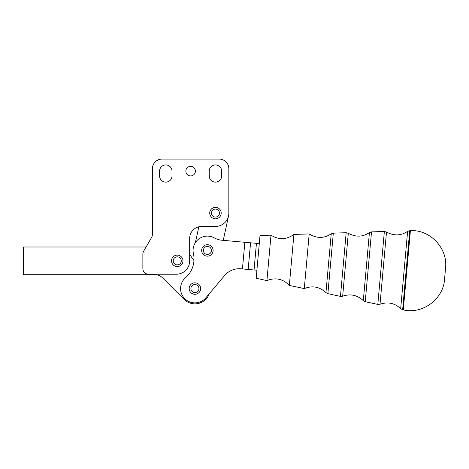 <?xml version="1.0" encoding="UTF-8"?>
<svg xmlns="http://www.w3.org/2000/svg" width="469" height="469" viewBox="0 0 469 469"><rect width="100%" height="100%" fill="white"/><g stroke="black" fill="none" stroke-linecap="round" stroke-linejoin="round"><path stroke-width="0.7" d="M148.591 274.224L176.297 274.224L148.591 274.224A5.734 5.734 0 0 1 142.863 268.491L142.863 254.092L142.863 268.491A5.734 5.734 0 0 0 148.591 274.224L176.297 274.224A13.372 13.372 0 0 0 189.669 260.846L189.669 254.438L193.973 260.576L189.669 254.438L189.669 260.846A13.372 13.372 0 0 1 176.297 274.224L148.591 274.224M189.669 238.399L189.669 260.846L189.669 238.399A11.942 11.942 0 0 1 201.611 226.457A11.942 11.942 0 0 0 189.669 238.399M142.863 254.092A5.734 5.734 0 0 1 143.631 251.226L151.645 237.343A5.734 5.734 0 0 0 152.413 234.477A5.734 5.734 0 0 1 151.645 237.343L143.631 251.226A5.734 5.734 0 0 0 142.863 254.092L142.863 268.491L142.863 254.092M146.07 246.999L143.631 251.226L146.07 246.999L23.45 246.999L146.07 246.999M215.464 226.457L201.611 226.457L215.464 226.457A13.372 13.372 0 0 0 228.837 213.084A13.372 13.372 0 0 1 215.464 226.457L201.611 226.457M161.969 159.108A9.55 9.55 0 0 0 152.413 168.664L152.413 234.477L152.413 168.664A9.55 9.55 0 0 1 161.969 159.108L219.287 159.108A9.55 9.55 0 0 1 228.837 168.664A9.55 9.55 0 0 0 219.287 159.108L161.969 159.108M228.837 213.084L228.837 168.664L228.837 213.084M195.403 171.15A4.778 4.778 0 0 1 188.239 175.283A4.778 4.778 0 0 1 188.239 167.011A4.778 4.778 0 0 1 195.403 171.15A4.778 4.778 0 0 0 188.239 167.011A4.778 4.778 0 0 0 188.239 175.283A4.778 4.778 0 0 0 195.403 171.15M209.256 175.922L209.256 171.15A6.208 6.208 0 0 1 215.464 164.936A6.208 6.208 0 0 1 221.673 171.15L221.673 175.922A6.208 6.208 0 0 1 215.464 182.13A6.208 6.208 0 0 1 209.256 175.922A6.208 6.208 0 0 0 215.464 182.13A6.208 6.208 0 0 0 221.673 175.922L221.673 171.15A6.208 6.208 0 0 0 215.464 164.936A6.208 6.208 0 0 0 209.256 171.15L209.256 175.922M159.577 175.922L159.577 171.15A6.208 6.208 0 0 1 165.786 164.936A6.208 6.208 0 0 1 172 171.15L172 175.922A6.208 6.208 0 0 1 165.786 182.13A6.208 6.208 0 0 1 159.577 175.922A6.208 6.208 0 0 0 165.786 182.13A6.208 6.208 0 0 0 172 175.922L172 171.15A6.208 6.208 0 0 0 165.786 164.936A6.208 6.208 0 0 0 159.577 171.15L159.577 175.922M152.413 234.477L152.413 168.664M162.784 278.058L184.1 299.374L162.784 278.058A11.461 11.461 0 0 0 154.682 274.699L23.45 274.699L23.45 246.999L23.45 274.699L154.682 274.699A11.461 11.461 0 0 1 162.784 278.058L184.1 299.374A15.284 15.284 0 0 0 209.291 293.735L205.862 297.797L209.291 293.735A15.284 15.284 0 0 1 184.1 299.374M240.972 268.796A19.106 19.106 0 0 0 224.651 275.508L205.862 297.797A14.328 14.328 0 0 1 184.856 298.776A14.328 14.328 0 0 1 185.495 277.759A14.328 14.328 0 0 0 184.856 298.776A14.328 14.328 0 0 0 205.862 297.797L224.651 275.508A19.106 19.106 0 0 1 240.972 268.796L242.455 268.925L244.847 242.285L221.907 240.228A19.106 19.106 0 0 1 214.345 237.906A19.106 19.106 0 0 0 221.907 240.228L244.847 242.285L242.455 268.925L248.165 269.441L250.557 242.801L244.847 242.285L250.557 242.801L248.165 269.441L254.046 269.968L256.437 243.329L250.557 242.801L256.437 243.329L254.046 269.968L256.901 270.226L240.972 268.796M193.416 253.577A14.328 14.328 0 0 1 214.345 237.906A14.328 14.328 0 0 0 193.416 253.577A24.839 24.839 0 0 1 185.495 277.759A24.839 24.839 0 0 0 193.416 253.577M189.2 288.054A5.734 5.734 0 0 1 195.555 282.871A5.734 5.734 0 0 1 200.585 289.344A5.734 5.734 0 0 1 193.996 294.221A5.734 5.734 0 0 1 189.2 288.054M201.682 249.924A5.734 5.734 0 0 1 208.037 244.736A5.734 5.734 0 0 1 213.073 251.214A5.734 5.734 0 0 1 206.483 256.092A5.734 5.734 0 0 1 201.682 249.924M259.293 243.581L256.437 243.329L259.293 243.581L260.014 235.532L256.18 278.275L266.925 280.585L271 235.174L260.014 235.532L256.901 270.226M198.821 226.791L195.409 242.579L198.821 226.791M223.256 240.351L228.538 215.91L223.256 240.351M193.996 294.221A5.734 5.734 0 0 0 200.263 286.524A5.734 5.734 0 0 0 190.461 284.947A5.734 5.734 0 0 0 193.996 294.221A5.734 5.734 0 0 1 190.461 284.947A5.734 5.734 0 0 1 200.263 286.524A5.734 5.734 0 0 1 193.996 294.221M190.947 287.925A4.01 4.01 0 0 1 197.443 285.451A4.01 4.01 0 0 1 196.335 292.316A4.01 4.01 0 0 1 190.947 287.925A4.01 4.01 0 0 0 196.335 292.316A4.01 4.01 0 0 0 197.443 285.451A4.01 4.01 0 0 0 190.947 287.925M206.483 256.092A5.734 5.734 0 0 0 212.75 248.394A5.734 5.734 0 0 0 202.948 246.817A5.734 5.734 0 0 0 206.483 256.092A5.734 5.734 0 0 1 202.948 246.817A5.734 5.734 0 0 1 212.75 248.394A5.734 5.734 0 0 1 206.483 256.092M203.429 249.795A4.01 4.01 0 0 1 209.924 247.321A4.01 4.01 0 0 1 208.822 254.18A4.01 4.01 0 0 1 203.429 249.795A4.01 4.01 0 0 0 208.822 254.18A4.01 4.01 0 0 0 209.924 247.321A4.01 4.01 0 0 0 203.429 249.795M171.519 260.846A5.734 5.734 0 0 0 180.119 265.812A5.734 5.734 0 0 0 180.119 255.886A5.734 5.734 0 0 0 171.519 260.846A5.734 5.734 0 0 1 180.119 255.886A5.734 5.734 0 0 1 180.119 265.812A5.734 5.734 0 0 1 171.519 260.846M177.253 256.836A4.01 4.01 0 0 1 180.723 262.857A4.01 4.01 0 0 1 173.776 262.857A4.01 4.01 0 0 1 177.253 256.836A4.01 4.01 0 0 0 173.776 262.857A4.01 4.01 0 0 0 180.723 262.857A4.01 4.01 0 0 0 177.253 256.836M209.731 213.084A5.734 5.734 0 0 0 218.331 218.05A5.734 5.734 0 0 0 218.331 208.119A5.734 5.734 0 0 0 209.731 213.084A5.734 5.734 0 0 1 218.331 208.119A5.734 5.734 0 0 1 218.331 218.05A5.734 5.734 0 0 1 209.731 213.084M215.464 209.074A4.01 4.01 0 0 1 218.935 215.089A4.01 4.01 0 0 1 211.988 215.089A4.01 4.01 0 0 1 215.464 209.074A4.01 4.01 0 0 0 211.988 215.089A4.01 4.01 0 0 0 218.935 215.089A4.01 4.01 0 0 0 215.464 209.074M271 235.174L266.925 280.585C275.461 277.232 282.936 278.838 289.338 285.398L293.916 234.43L289.338 285.398L304.281 288.611L309.194 233.931L293.916 234.43C286.489 239.765 278.85 240.017 271 235.174M309.194 233.931L304.281 288.611C312.348 285.381 319.571 286.717 325.949 292.615L331.225 233.843L325.949 292.615L327.884 293.682L333.318 233.14L327.884 293.682L340.459 296.385L346.175 232.724L340.459 296.385L342.657 296.209L348.309 233.286L342.657 296.209C350.431 293.553 357.314 295.03 363.311 300.647L369.42 232.601L363.311 300.647L365.24 301.714L371.507 231.891L365.24 301.714L377.821 304.416L384.363 231.475L377.821 304.416L380.019 304.234L386.497 232.044L380.019 304.234C387.793 301.585 394.681 303.062 400.673 308.678L407.614 231.346L400.673 308.678L402.631 309.751L409.73 230.642L402.631 309.751L403.293 309.892L410.41 230.625L403.293 309.892C422.61 314.517 443.369 299.111 444.542 279.295L445.55 268.08C447.924 248.365 430.237 229.511 410.41 230.625L407.614 231.346C400.972 235.819 393.931 236.048 386.497 232.044L384.363 231.475L371.507 231.891L369.42 232.601C362.783 237.056 355.742 237.285 348.309 233.286L346.175 232.724L333.318 233.14L331.225 233.843C323.95 238.539 316.604 238.569 309.194 233.931"/></g></svg>
